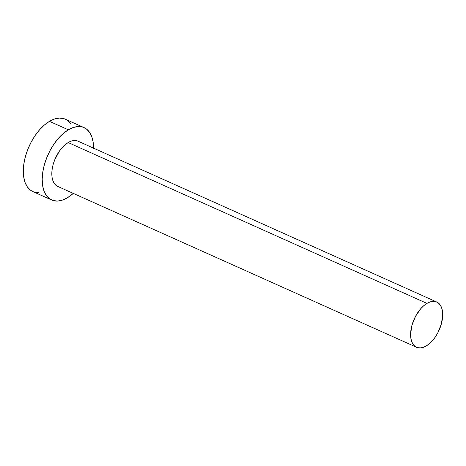 <?xml version="1.0" encoding="UTF-8"?>
<svg xmlns="http://www.w3.org/2000/svg" width="466" height="466" viewBox="0 0 466 466"><rect width="100%" height="100%" fill="white"/><g stroke="black" fill="none" stroke-linecap="round" stroke-linejoin="round"><path stroke-width="0.7" d="M57.784 186.441L56.31 185.585L54.359 183.552L52.926 180.767L52.064 177.325L51.813 173.364L52.18 169.036L53.153 164.504L54.685 159.949L59.199 151.45L62.001 147.833L65.03 144.833L68.164 142.555A24.785 13.642 114.1 0 0 52.792 165.908A24.785 13.642 114.1 0 0 57.732 186.417L416.505 347.257A24.785 13.642 -65.9 0 1 411.565 326.742A24.785 13.642 -65.9 0 1 426.943 303.395L68.164 142.555L71.292 141.099L74.286 140.511L77.036 140.825M436.788 302.02L78.008 141.181A24.785 13.642 114.1 0 0 68.164 142.555L426.943 303.395A24.785 13.642 -65.9 0 1 436.788 302.02A24.785 13.642 -65.9 0 1 441.721 322.53A24.785 13.642 -65.9 0 1 426.349 345.883A24.785 13.642 -65.9 0 1 416.505 347.257M84.096 127.608L65.211 119.145A39.657 21.832 114.1 0 0 49.46 121.346A39.657 21.832 114.1 0 0 24.861 158.702A39.657 21.832 114.1 0 0 32.766 191.526L51.644 199.99A39.657 21.832 -65.9 0 1 43.746 167.172A39.657 21.832 -65.9 0 1 68.345 129.81L49.46 121.346L68.345 129.81A39.657 21.832 -65.9 0 1 84.096 127.608A39.657 21.832 -65.9 0 1 93.561 148.153M93.555 148.497L93.159 142.159L91.785 136.655L89.495 132.193L86.367 128.948L82.534 127.037L78.137 126.542L73.348 127.48L68.345 129.81L63.324 133.451L58.477 138.251L53.992 144.041L50.043 150.588L46.775 157.642L44.322 164.929L42.767 172.175L42.185 179.101L42.587 185.439L43.955 190.944L46.251 195.405L49.373 198.656L53.206 200.561L57.603 201.056L62.392 200.124L67.395 197.788L73.284 193.39A39.657 21.832 -65.9 0 1 67.395 197.788A39.657 21.832 -65.9 0 1 51.644 199.99M63.656 118.574L59.258 118.079L54.464 119.011L49.46 121.346L44.439 124.981L39.598 129.787L35.113 135.577L31.158 142.118L27.89 149.172L25.438 156.465L23.888 163.712L23.3 170.638L23.702 176.975L25.077 182.48L27.366 186.942L30.488 190.186L32.853 191.561M34.321 192.097L38.719 192.592M70.611 123.729L67.488 120.478M426.349 345.883L429.489 343.605L432.518 340.605L435.32 336.988L437.79 332.899L441.366 323.928L442.7 315.074L442.45 311.113L441.593 307.671L440.16 304.88L438.209 302.853L435.809 301.659L433.065 301.351L430.066 301.939L426.943 303.395L423.804 305.667L420.775 308.673L415.503 316.379L411.927 325.344L410.593 334.204L410.843 338.165L411.699 341.601L413.132 344.391L415.084 346.419L417.478 347.613L420.227 347.921L423.221 347.339L426.349 345.883"/></g></svg>
